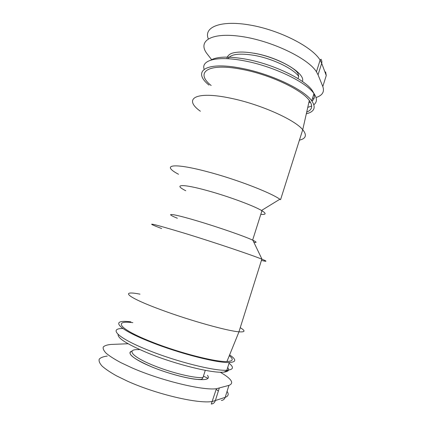 <?xml version="1.0" encoding="UTF-8"?>
<svg xmlns="http://www.w3.org/2000/svg" width="426" height="426" viewBox="0 0 426 426"><rect width="100%" height="100%" fill="white"/><g stroke="black" fill="none" stroke-linecap="round" stroke-linejoin="round"><path stroke-width="0.64" d="M178.515 174.261C161.108 165.091 172.04 162.317 207.142 171.657C235.322 178.984 269.977 192.275 279.877 199.224L280.564 199.688L302.737 129.706C307.146 135.149 306.001 138.642 299.302 140.197M260.803 214.353C266.133 214.784 266.511 213.58 261.947 210.737L261.505 210.481C253.47 205.673 228.134 196.306 207.547 190.672C181.907 183.526 172.823 184.325 185.747 190.72M253.869 242.314C257.134 242.783 256.798 242.085 252.863 240.216L252.634 240.11C244.678 236.355 218.591 227.271 197.659 221.051C171.635 213.25 163.339 212.563 177.349 218.24M261.436 260.414C267.283 261.862 267.464 261.463 261.99 259.216L261.83 259.152C251.766 255.025 215.513 242.804 186.812 233.943C150.831 223.064 142.454 221.264 161.672 228.549M200.39 111.245C182.962 98.923 195.06 90.53 231.084 98.299C260.148 104.232 294.6 119.647 302.641 129.6M306.704 112.113C312.274 109.865 313.147 105.994 309.319 100.509C302.071 89.779 269.557 74.401 241.707 69.316C207.228 62.547 194.82 72.569 211.174 85.519M240.243 327.695C245.642 330.885 245.227 332.259 238.991 331.811L238.943 331.806C227.713 331.039 190.433 320.671 161.949 310.123C126.463 297.151 119.317 290.063 140.016 294.164M132.859 322.663C112.56 319.985 118.918 329.154 152.657 342.28C179.729 353.016 215.641 362.137 226.925 361.53C233.07 361.243 233.863 359.299 229.294 355.699M209.017 85.109C192.041 71.648 204.821 61.12 240.914 68.171C270.052 73.469 304.116 89.572 311.715 100.792C316.236 107.427 314.436 111.772 306.321 113.822M204.134 69.262C200.96 60.263 216.871 55.657 243.363 60.678C272.518 65.822 306.48 82.096 313.973 93.624L315.118 95.419C317.189 99.354 316.774 102.448 313.866 104.705M311.699 106.015L307.78 107.352M314.665 94.647L313.131 92.053C307.961 80.935 274.403 64.129 245.222 59.044C228.458 56.173 217.02 56.525 210.897 60.098M229.614 354.906C236.547 359.56 236.435 362.095 229.273 362.51C217.542 363.181 179.825 353.612 151.432 342.339C116.042 328.547 109.668 319.031 130.878 321.854M229.05 363.229C233.938 367.143 233.523 369.448 227.793 370.157L226.845 370.221C214.986 371.259 177.157 361.892 148.791 350.433C117.688 338.127 108.177 328.26 122.88 328.526M118.114 334.41C117.475 338.308 127.821 344.687 149.153 353.553C176.731 364.757 213.469 373.623 224.049 372.095C228.448 371.589 229.662 370.066 227.692 367.537M220.199 372.196C231.547 378.778 234.465 383.171 228.943 385.376L216.408 388.72C202.808 390.653 161.337 380.69 132.071 367.904L120.925 362.675C114.583 359.278 109.7 356.173 106.276 353.351C103.758 350.763 102.757 348.644 103.284 346.988C104.631 345.624 107.256 344.772 111.154 344.437L128.093 343.75M308.797 102.836L310.389 102.107M311.944 101.1C314.297 99.253 314.958 96.814 313.925 93.779M211.775 59.842L207.419 54.24C197.073 41.578 210.156 32.03 240.77 36.386C271.33 40.582 308.222 58.325 316.433 71.792L318.046 74.811L322.807 86.531C324.676 91.776 322.423 95.445 316.044 97.527M314.159 98.06L312.46 98.422M228.107 58.74C230.615 54.134 239.279 53 254.093 55.343C272.289 58.479 293.258 68.538 298.722 76.387L298.03 78.57M132.071 351.099C125.691 352.542 134.147 359.773 152.141 367.036C168.696 373.959 192.989 380.12 201.056 379.396C201.913 379.236 202.552 378.629 202.973 377.58C194.437 378.341 170.98 372.675 153.296 365.375C131.24 356.487 125.766 348.798 139.302 349.666M132.177 350.96C126.24 353.287 132.88 358.649 152.109 367.042C165.757 372.628 182.994 377.527 194.416 379.113C206.04 380.493 210.385 379.209 207.451 375.274M218.352 391.052L216.206 389.359M198.782 379.598L198.441 379.444M203.426 376.147L208.042 378.363M227.053 391.403C229.028 394.178 228.405 396.169 225.178 397.367L212.382 401.473C198.553 404.05 156.896 394.423 127.688 381.275L116.575 375.87C110.27 372.335 105.43 369.065 102.059 366.062C99.588 363.293 98.651 360.987 99.242 359.145C100.653 357.595 103.337 356.573 107.293 356.072M221.355 400.472C223.219 400.286 224.491 399.253 225.178 397.367L228.943 385.376M211.429 404.029C213.304 403.784 214.587 402.703 215.279 400.786L219.252 388.182M302.369 81.419C306.065 73.687 279.36 57.425 254.157 53.234M208.298 38.803C203.394 27.094 220.721 19.825 250.413 25.107C280.063 30.267 312.514 47.068 320.112 60.141L321.683 63.282L326.263 75.514L325.608 71.919M318.046 74.811L321.683 63.282C322.088 61.861 321.864 60.614 321.002 59.533C321.364 58.921 321.066 59.123 320.112 60.141L316.433 71.792M326.263 75.514L322.807 86.531M261.505 210.481L279.877 199.224M261.947 210.737L252.634 240.11M252.863 240.216L261.99 259.216M226.925 361.53L238.991 331.811M227.069 58.687C226.68 57.963 227.979 54.129 232.969 52.984C238.123 51.637 245.195 51.743 254.189 53.293C271.234 56.014 293.652 66.435 297.928 73.293L298.722 76.387M313.973 93.624L311.715 100.792M224.049 372.095L227.793 370.157M226.845 370.221L229.273 362.51M202.973 377.58L205.273 370.338M211.28 404.034L216.408 388.72M238.943 331.806L261.83 259.152M309.319 100.509L302.737 129.706"/></g></svg>
